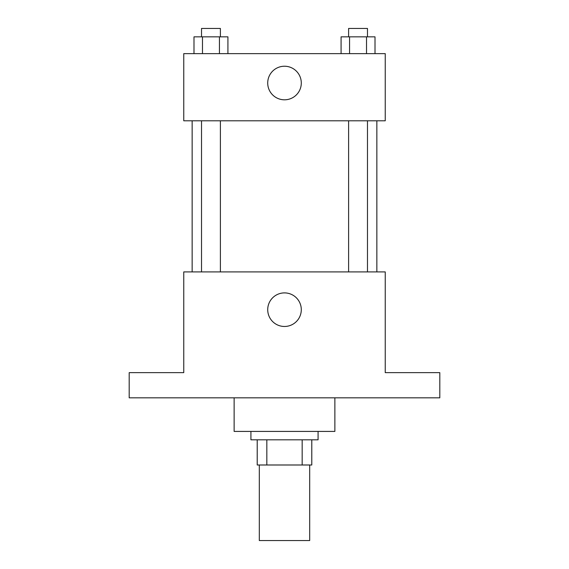 <?xml version="1.0" encoding="UTF-8"?>
<svg xmlns="http://www.w3.org/2000/svg" width="569" height="569" viewBox="0 0 569 569"><rect width="100%" height="100%" fill="white"/><g stroke="black" fill="none" stroke-linecap="round" stroke-linejoin="round"><path stroke-width="0.85" d="M259.315 464.994L259.315 540.55L309.685 540.55L309.685 464.994M302.167 439.809L302.167 464.994L257.216 464.994L257.216 439.809M302.167 464.994L311.784 464.994L311.784 439.809L311.784 464.994M318.078 431.416L318.078 439.809L250.922 439.809L250.922 431.416M266.833 439.809L266.833 464.994M234.129 397.831L234.129 431.416L334.871 431.416L334.871 397.831M439.809 397.831L129.191 397.831L129.191 372.645L183.759 372.645L183.759 271.911L385.241 271.911L385.241 372.645L439.809 372.645L439.809 397.831M301.293 309.685A16.793 16.793 0 0 1 276.107 324.223A16.793 16.793 0 0 1 276.107 295.147A16.793 16.793 0 0 1 301.293 309.685M376.849 120.799L376.849 271.911M348.605 271.911L348.605 120.799M220.395 120.799L220.395 271.911M385.241 120.799L183.759 120.799L183.759 53.635L385.241 53.635L385.241 120.799M301.293 83.017A16.793 16.793 0 0 1 276.107 97.562A16.793 16.793 0 0 1 276.107 68.479A16.793 16.793 0 0 1 301.293 83.017M375.007 53.635L375.007 36.843L341.08 36.843L341.08 53.635M366.521 36.843L366.521 53.635M349.558 36.843L349.558 53.635M348.605 36.843L348.605 28.45L367.474 28.45L367.474 36.843M227.92 53.635L227.92 36.843L193.993 36.843L193.993 53.635M219.442 36.843L219.442 53.635M202.479 36.843L202.479 53.635M201.526 36.843L201.526 28.45L220.395 28.45L220.395 36.843M192.151 120.799L192.151 271.911M367.474 271.911L367.474 120.799M201.526 120.799L201.526 271.911"/></g></svg>
